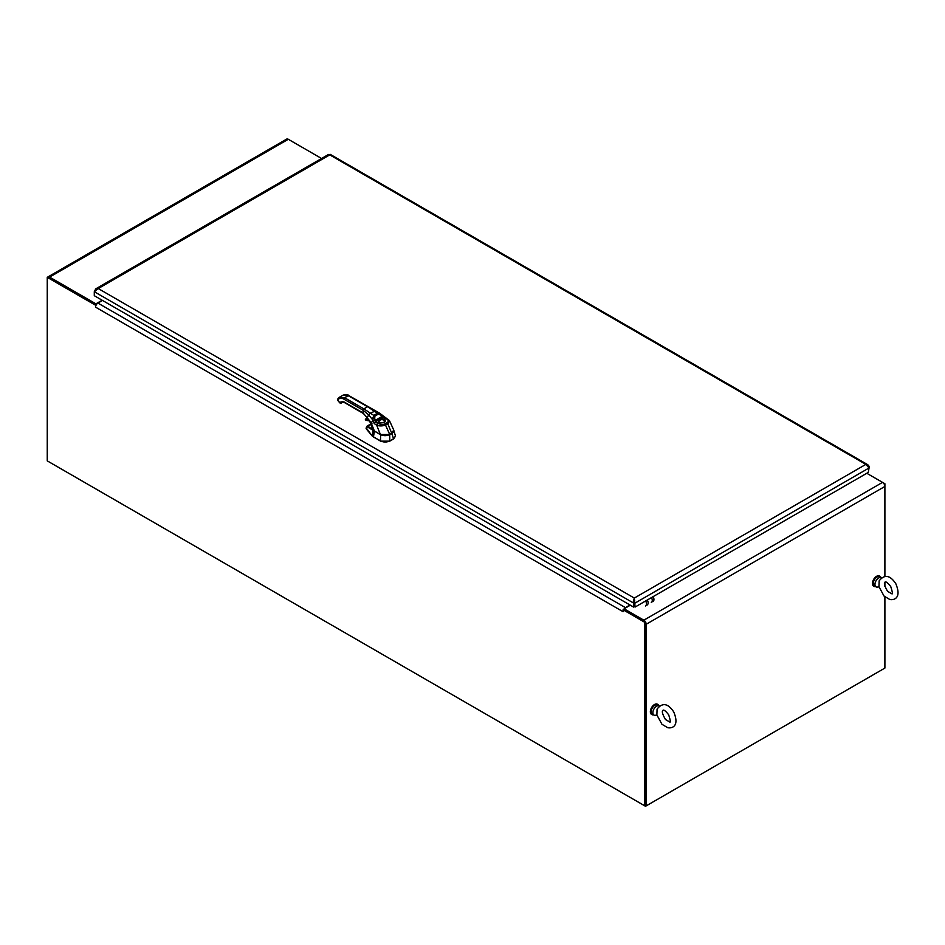 <?xml version="1.0" encoding="UTF-8"?>
<svg xmlns="http://www.w3.org/2000/svg" width="945" height="945" viewBox="0 0 945 945"><rect width="100%" height="100%" fill="white"/><g stroke="black" fill="none" stroke-linecap="round" stroke-linejoin="round"><path stroke-width="1.42" d="M47.947 461.266L645.506 806.274L882.547 669.426A3.331 1.925 -60 0 1 882.547 669.426M645.506 623.854L645.506 806.274M884.898 483.734L882.547 482.375A3.331 1.925 60 0 1 884.898 486.451L884.898 483.734L884.213 484.123M286.725 139.08L288.296 139.281A3.331 1.925 -120 0 0 286.63 139.116L47.935 276.932A3.331 1.925 60 0 1 49.601 277.098L95.917 303.841L102.143 300.238M644.821 805.872L47.25 460.877L47.25 277.334L95.575 305.235L95.575 307.149L623.086 611.71L623.086 609.785L644.821 622.342L644.821 805.872L646.203 805.872L646.203 624.255A3.331 1.925 -120 0 0 643.852 620.18L624.113 608.793L624.113 609.584L643.852 620.983M884.898 596.874L884.898 668.068L646.203 805.872M866.789 473.28L882.547 482.375L643.852 620.18M646.203 624.255L884.898 486.451L884.898 576.202M884.898 582.226L884.898 586.455M634.485 602.414A2.303 1.323 60 0 1 634.296 601.433L634.296 600.642L634.296 601.433A2.303 1.323 120 0 1 634.142 602.343M630.339 605.19L624.113 608.793M633.941 600.618A1.169 0.673 0 0 0 634.709 600.607M48.431 277.783A2.351 1.358 60 0 1 49.601 277.889L95.917 304.633L95.917 303.841M47.852 276.979A3.331 1.925 60 0 1 47.935 276.932L47.25 277.334M321.56 158.488L288.296 139.281L49.601 277.098M96.697 304.184L95.917 304.633M95.575 305.235L96.26 304.833L47.947 276.932M95.575 307.149L95.575 307.149A3.331 1.925 120 0 1 97.926 303.073L102.485 300.439M645.506 805.471L645.506 621.94L644.821 622.342M645.506 621.94L623.771 609.383L623.086 609.785M624.208 608.734A3.331 1.925 -60 0 1 625.436 607.635L97.926 303.073M629.996 605.001L625.436 607.635M633.563 607.056L634.249 606.655L634.249 602.65L633.563 603.052L94.287 291.71L95.764 288.839L98.221 288.544L94.287 291.71L94.287 295.702L633.563 607.056L633.363 600.89L634.319 598.067L635.087 607.056L868.242 472.441L869.069 467.964L865.856 464.385L867.793 464.727L869.069 466.239L869.069 467.964L635.087 603.052L634.39 602.65L634.39 606.655L635.087 607.056M329.793 154.897L328.529 154.46L95.764 288.839M634.319 598.067L865.856 464.385L329.758 154.874L98.221 288.544L634.319 598.067L634.39 602.65M634.249 602.65L634.319 598.858L633.363 600.89M868.467 466.594L869.069 466.239M879.133 580.88L878.968 586.739L884.036 596.071L889.777 599.484C894.372 600.394 901.766 597.866 895.789 583.667C890.048 575.068 884.496 574.135 879.133 580.88M876.039 586.845L874.373 585.888A5.268 3.036 120 0 1 873.286 583.478A5.268 3.036 120 0 1 875.578 578.186A5.268 3.036 120 0 1 879.641 576.769L881.212 577.678A5.268 3.036 120 0 0 877.184 579.202A5.268 3.036 120 0 0 874.952 584.435A5.268 3.036 120 0 0 876.039 586.845A5.268 3.036 120 0 0 877.314 587.081L878.992 586.857M657.058 709.104L656.893 714.963L661.961 724.295L667.702 727.697C672.285 728.619 679.691 726.091 673.714 711.892C667.961 703.281 662.41 702.348 657.058 709.104M653.952 715.07L652.298 714.113A5.268 3.036 120 0 1 651.199 711.703A5.268 3.036 120 0 1 653.503 706.399A5.268 3.036 120 0 1 657.555 704.994L659.126 705.903A5.268 3.036 120 0 0 655.109 707.427A5.268 3.036 120 0 0 652.865 712.66A5.268 3.036 120 0 0 653.952 715.07A5.268 3.036 120 0 0 655.228 715.294L656.917 715.082M873.865 586.29A5.871 3.39 -60 0 1 873.652 586.183A5.871 3.39 -60 0 1 872.755 581.47A5.871 3.39 -60 0 1 876.594 576.296A5.871 3.39 -60 0 1 879.523 576.001A5.871 3.39 -60 0 1 879.724 576.143M875.684 586.644A5.871 3.39 -60 0 1 874.066 586.42A5.871 3.39 -60 0 1 873.168 581.707A5.871 3.39 -60 0 1 877.007 576.533A5.871 3.39 -60 0 1 879.949 576.249A5.871 3.39 -60 0 1 880.941 577.525M651.79 714.503A5.871 3.39 -60 0 1 651.577 714.396A5.871 3.39 -60 0 1 650.668 709.695A5.871 3.39 -60 0 1 654.507 704.509A5.871 3.39 -60 0 1 657.448 704.226A5.871 3.39 -60 0 1 657.649 704.356M653.597 714.857A5.871 3.39 -60 0 1 651.991 714.633A5.871 3.39 -60 0 1 651.081 709.931A5.871 3.39 -60 0 1 654.92 704.757A5.871 3.39 -60 0 1 657.862 704.462A5.871 3.39 -60 0 1 658.866 705.75M389.753 441.161L393.569 438.634L395.482 436.082L393.687 429.928L391.951 433.542L389.812 434.771L380.528 434.759L367.274 426.833L366.377 427.542L366.128 428.699L372.2 436.011L380.587 441.161L389.753 441.161L393.569 438.976L395.482 436.2M366.258 427.931L372.2 436.011M389.753 440.831C386.694 442.425 383.635 442.425 380.587 440.819L380.587 441.161M373.464 437.039L380.587 440.819M374.444 431.074L373.464 436.696L372.2 435.669L373.192 430.129M366.377 427.542L371.019 424.104M367.274 426.833L367.735 426.101L373.251 430.093M393.085 432.314L391.821 433.342L393.51 438.657M357.706 405.31L344.63 397.762L348.292 395.648L367.534 406.752L363.86 408.866L357.706 405.31L356.926 406.669L363.081 410.224L363.081 412.941L370.889 422.273L374.35 430.967L380.327 434.452C384.178 436.661 391.135 434.546 389.742 434.452L391.844 433.247L393.711 429.975L391.832 433.318L384.497 435.633M393.711 429.975L389.423 420.56L388.218 423.596L385.914 424.919C382.749 426.124 379.677 426.242 376.701 425.274L374.279 423.561L372.247 419.308L374.055 415.186L377.657 413.107L379.524 413.13L348.847 395.589C348.126 394.573 346.213 394.419 343.106 395.128L339.444 397.243L344.63 397.762L343.838 399.121L356.926 406.669M339.822 402.724L341.688 402.558L339.822 402.724L337.79 400.184L338.18 399.629C339.479 397.951 341.369 397.786 343.838 399.121M367.381 417.418L368.668 414.855L363.081 410.224L363.86 408.866L374.87 416.119L378.472 414.04L368.314 407.2M375.212 411.087L370.523 413.036L368.668 414.855L372.247 419.308L374.704 418.481L374.87 416.119M338.286 398.329L338.18 399.629L339.444 397.243L337.66 399.097L337.731 400.349L339.775 402.877L341.228 403.078L342.22 402.05A4.808 2.776 -120 0 0 341.688 402.546L341.747 402.476M378.472 414.04L380.54 415.115L380.622 414.477L381.815 416.497L381.827 415.776M372.743 421.033L375.224 420.301L374.704 418.481M378.661 420.974A0.744 0.591 19.4 0 0 377.929 420.301C378.496 422.758 380.705 423.443 384.556 422.356C386.434 420.135 385.253 418.859 381 418.529L375.72 421.588L375.224 420.395L381.815 416.497L383.221 417.253L381 418.529L381.142 419.533A3.189 1.843 180 0 1 384.969 421.387C382.843 423.23 380.717 423.23 378.591 421.387A3.189 1.843 180 0 1 378.661 420.974L381.142 419.533M372.236 428.321L374.374 431.026L380.41 434.511L376.701 425.274L378.083 423.206L375.72 421.588L374.279 423.561M375.224 420.395L370.771 422.344M342.468 401.956A1.11 0.638 -120 0 0 343.059 402.027L342.031 401.649L342.952 401.849M384.355 417.737L386.032 418.623C388.419 419.863 388.844 421.186 387.285 422.604L384.981 423.939C382.512 424.801 380.209 424.553 378.083 423.206M381.945 415.894L381.886 416.544M392.742 432.597L391.856 433.271M387.285 422.604L391.773 433.318L389.753 434.487L384.981 423.939M384.958 421.458A3.178 1.831 0 0 0 381.78 419.674A3.178 1.831 0 0 0 378.602 421.458M652.96 601.646A4.701 2.717 -120 0 0 653.172 596.614M651.507 597.571A4.701 2.717 60 0 1 651.294 602.603M647.136 605.013A4.701 2.717 -120 0 0 647.349 599.969M645.683 600.937A4.701 2.717 60 0 1 645.47 605.969M389.683 434.57L389.812 440.795M380.587 434.641L380.528 440.783M362.159 403.645L361.38 403.196M349.071 396.097L343.106 395.128M363.081 412.941L343.838 401.838L340.224 402.157M337.79 400.184L337.897 398.885M344.63 402.286L343.838 401.838L344.63 402.286M357.706 409.846L356.926 409.386L357.706 409.846M380.41 434.511L389.671 434.535M366.92 418.34A17.979 10.383 60 0 1 367.806 418.363L365.502 419.119L366.92 418.34M369.365 420.891L366.046 420.312A16.656 9.615 60 0 1 369.353 420.915M365.361 419.509L369.436 420.986M365.857 420.218L365.609 419.096A17.979 10.383 60 0 1 368.538 419.521M365.538 419.332L368.751 419.863M867.793 464.727L330.112 154.307M329.97 154.543L329.179 155.252M891.82 593.791L887.568 591.31C884.544 586.018 883.705 582.947 885.052 582.073C885.949 581.364 887.851 582.864 890.745 586.585C892.493 592.054 892.848 594.452 891.82 593.791M669.733 722.015L665.481 719.523C662.457 714.243 661.63 711.16 662.977 710.286C663.815 709.553 665.717 711.053 668.67 714.798C670.407 720.267 670.761 722.677 669.733 722.015M371.952 423.313L367.05 426.136L366.069 428.203M341.239 403.078L342.232 402.05L344.074 402.346L363.305 413.449L367.333 417.702L370.298 422.616L372.247 428.333L374.374 431.026L380.351 434.511C383.469 436.023 386.599 436.035 389.73 434.535L391.832 433.318M389.423 420.56L379.524 413.13M376.689 424.199L377.539 424.234"/></g></svg>
